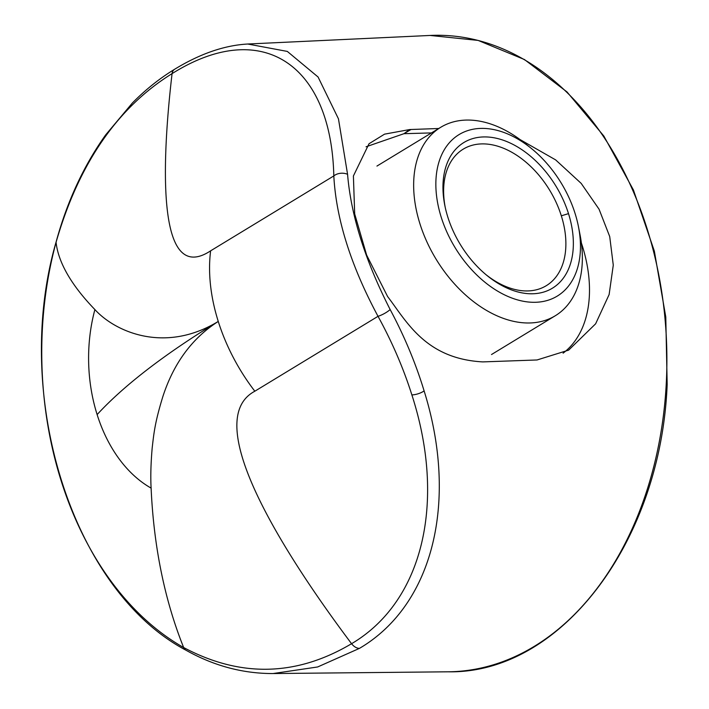 <?xml version="1.0" encoding="UTF-8"?>
<svg xmlns="http://www.w3.org/2000/svg" width="709" height="709" viewBox="0 0 709 709"><rect width="100%" height="100%" fill="white"/><g stroke="black" fill="none" stroke-linecap="round" stroke-linejoin="round"><path stroke-width="1.06" d="M578.473 226.756A94.51 62.117 -121.3 0 1 580.006 255.364A94.51 62.117 -121.3 0 1 500.093 292.56A94.51 62.117 -121.3 0 1 436.301 175.336A94.51 62.117 -121.3 0 1 530.385 147.667A94.51 62.117 -121.3 0 1 578.473 226.756L580.051 234.83A110.276 72.469 -121.3 0 1 581.841 268.206A110.276 72.469 58.7 0 1 555.298 315.744A110.276 72.469 58.7 0 1 422.529 231.311A110.276 72.469 -121.3 0 1 414.171 174.839A110.276 72.469 58.7 0 1 440.714 127.301A110.276 72.469 58.7 0 1 523.951 142.562L530.394 147.676M443.355 179.271A85.231 56.011 -121.3 0 1 499.171 138.955A85.231 56.011 -121.3 0 1 568.503 213.631A85.231 56.011 -121.3 0 1 572.952 251.438A85.231 56.011 -121.3 0 1 487.34 275.774A85.231 56.011 -121.3 0 1 444.942 206.044A85.231 56.011 -121.3 0 1 443.355 179.271M445.225 207.391A79.913 52.519 -121.3 0 1 444.002 183.587A79.913 52.519 -121.3 0 1 463.234 149.138A79.913 52.519 -121.3 0 1 561.333 215.811A79.913 52.519 -121.3 0 1 565.507 251.252A79.913 52.519 -121.3 0 1 546.267 285.7A79.913 52.519 -121.3 0 1 486.268 274.888M151.114 488.111C150.485 476.882 150.84 463.518 152.178 448.017C153.88 433.19 154.89 422.511 162.813 396.712C173.625 363.3 192.104 338.202 218.257 321.434A631.524 166.899 162.5 0 0 97.124 414.588A137.236 96.867 88.4 0 0 151.114 488.111A631.506 411.477 119.5 0 0 183.658 647.539C240.431 677.724 296.397 676.448 351.567 643.71C423.592 601.179 446.2 501.041 411.876 394.913A383.773 285.31 -135.5 0 0 378.021 316.32C350.866 265.724 336.137 218.93 333.815 175.929A10.529 7.374 -2.1 0 1 347.57 174.308L338.459 118.846L318.066 76.997L287.313 51.42L247.751 44.02C224.443 45.314 200.053 53.742 174.591 69.287C159.605 78.407 145.549 89.635 132.406 102.965L105.659 134.905C83.662 165.8 67.142 201.489 56.091 241.982A10.529 2.933 -164.9 0 0 56.064 242.31A311.481 219.87 -91.6 0 0 61.107 480.649A311.481 219.87 -91.6 0 0 183.658 647.539A10.529 6.868 119.5 0 0 185.829 650.135C213.675 665.804 242.744 673.612 273.045 673.55L317.659 666.965L359.454 648.372C433.748 604.68 458.369 500.536 424.115 390.916A391.536 291.789 -134.3 0 0 390.154 309.558C365.162 260.566 350.964 215.483 347.57 174.308M97.124 414.588A137.236 96.867 -91.6 0 1 94.9 309.576C115.292 332.034 165.037 353.844 218.257 321.434A152.577 100.279 58.7 0 0 254.832 391.217C196.623 422.201 293.464 566.376 351.567 643.71A10.529 6.922 58.7 0 0 359.454 648.372M210.626 250.826C154.34 287.889 162.928 151.806 172.074 73.621C262.073 17.149 331.271 64.484 333.815 175.929L210.626 250.826A152.568 100.27 58.7 0 0 218.257 321.434M94.9 309.576A631.515 175.46 -164.9 0 1 56.064 242.31C78.664 163.85 117.331 107.626 172.074 73.621A10.52 6.922 -121.3 0 1 174.582 69.287M254.832 391.217L378.021 316.32A10.529 2.65 -28.7 0 0 390.154 309.558M519.954 139.513L555.634 159.888L581.203 183.409L599.052 209.19L609.713 236.558L613.276 265.148L609.128 294.545L595.631 323.8L568.645 350.131L537.05 359.968L482.802 361.9C425.462 358.781 406.629 321.452 387.61 296.548L366.633 255.089L354.686 213.914L353.401 175.974L369.026 143.741L384.544 134.152L409.651 129.552L438.738 128.497M366.039 146.79L403.953 133.7L409.651 129.552M403.953 133.7L411.043 129.49M431.48 132.911L404.139 133.691M581.371 242.965A126.299 83.006 -121.3 0 1 563.088 353.188M568.503 213.631L561.333 215.811M411.876 394.913A10.529 4.103 -17.5 0 0 424.115 390.916M247.849 44.011L430.097 35.45A318.332 224.7 88.4 0 1 666.212 384.544A318.332 224.7 88.4 0 1 448.265 671.804M491.514 354.527L555.298 315.744M376.94 166.074L440.714 127.301M185.829 650.135C72.291 590.074 11.557 395.551 56.091 241.982M273.78 673.541L448.212 671.804C560.899 674.002 660.992 541.667 667.169 384.411L665.778 316.958L654.354 251.146L633.403 189.932L603.846 136.048L566.996 91.922L524.456 59.547L478.123 40.413L430.097 35.45"/></g></svg>
